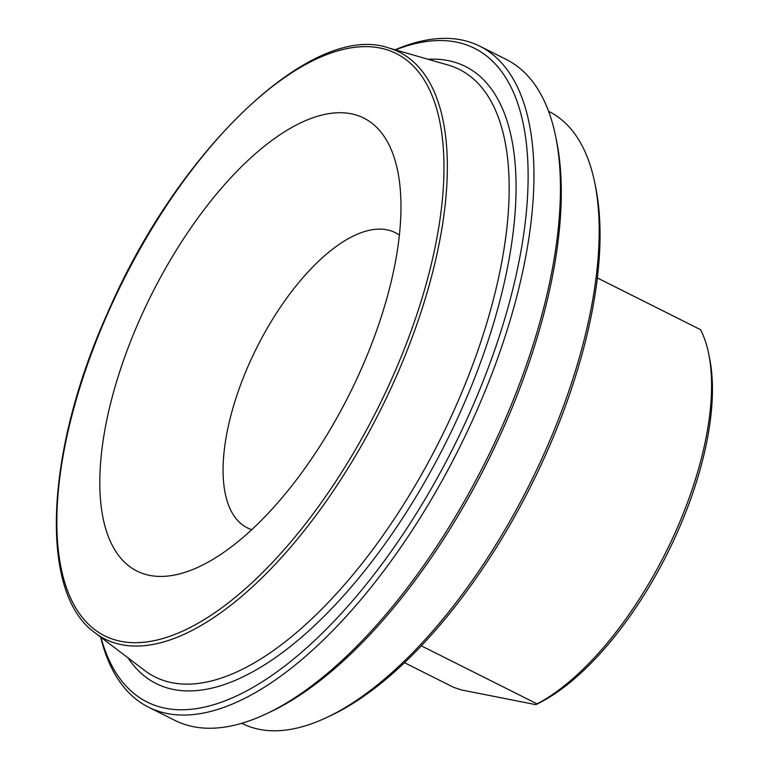 <?xml version="1.0" encoding="UTF-8"?>
<svg xmlns="http://www.w3.org/2000/svg" width="769" height="769" viewBox="0 0 769 769"><rect width="100%" height="100%" fill="white"/><g stroke="black" fill="none" stroke-linecap="round" stroke-linejoin="round"><path stroke-width="1.15" d="M421.297 645.825L537.089 703.885L535.82 704.644L461.765 690.024L453.893 687.467L404.475 662.686M535.82 704.644A221.808 97.009 -63.4 0 0 667.242 553.738A221.808 97.009 -63.4 0 0 709.576 358.133L708.662 353.663A225.913 98.807 116.6 0 0 700.569 329.69L597.378 277.955M708.662 353.663A225.913 98.807 116.6 0 1 677.085 528.293A225.913 98.807 116.6 0 1 537.089 703.885M399.399 235.141A165.104 72.209 -63.4 0 0 395.237 232.632A165.104 72.209 -63.4 0 0 386.942 229.816A165.104 72.209 -63.4 0 0 252.347 356.797A165.104 72.209 -63.4 0 0 247.233 527.813A165.104 72.209 -63.4 0 0 251.732 529.649M362.286 366.775A253.299 110.784 116.6 0 1 199.306 566.666A253.299 110.784 116.6 0 1 151.301 295.017A253.299 110.784 116.6 0 1 397.698 170.978A253.299 110.784 116.6 0 1 362.286 366.775M395.477 49.898A365.573 159.885 116.6 0 1 453.797 446.693A365.573 159.885 116.6 0 1 100.95 637.328M266.112 713.92L270.236 711.979A365.573 159.885 -63.4 0 0 486.815 463.246A365.573 159.885 -63.4 0 0 556.573 140.9L555.66 136.421A369.678 161.682 116.6 0 1 503.974 422.181A369.678 161.682 116.6 0 1 266.112 713.92A369.678 161.682 116.6 0 1 174.899 720.39L148.484 707.144A369.678 161.682 -63.4 0 0 477.559 408.935A369.678 161.682 -63.4 0 0 479.866 46.217A369.678 161.682 -63.4 0 0 395.112 49.793M548.595 111.313L549.037 111.534A342.292 149.705 116.6 0 1 594.764 182.791A342.292 149.705 116.6 0 1 546.903 447.385A342.292 149.705 116.6 0 1 326.662 717.515A342.292 149.705 116.6 0 1 242.206 723.504L241.764 723.283M326.662 717.515L330.785 715.574A338.187 147.908 -63.4 0 0 531.148 485.47A338.187 147.908 -63.4 0 0 595.677 187.271L594.764 182.791M100.643 637.097A369.678 161.682 -63.4 0 0 148.484 707.144M479.866 46.217L506.281 59.463A369.678 161.682 116.6 0 1 555.66 136.421M120.743 641.298A325.595 142.409 116.6 0 1 190.501 171.756A325.595 142.409 116.6 0 1 439.753 220.972A325.595 142.409 116.6 0 1 120.743 641.298M121.512 644.682A328.296 143.592 -63.4 0 0 397.275 374.243A328.296 143.592 -63.4 0 0 388.383 47.851C312.079 21.484 177.379 150.522 107.429 313.3C45.015 451.807 38.498 592.976 95.068 632.858A328.296 143.592 -63.4 0 0 121.512 644.682M388.383 47.851L448.154 65.057A339.754 148.6 116.6 0 1 457.353 402.831A339.754 148.6 116.6 0 1 171.968 682.699A339.754 148.6 116.6 0 1 144.61 670.472L95.068 632.858M128.01 657.87A345.156 150.955 -63.4 0 0 173.496 689.466A345.156 150.955 -63.4 0 0 471.714 385.413A345.156 150.955 -63.4 0 0 428.122 59.29"/></g></svg>
